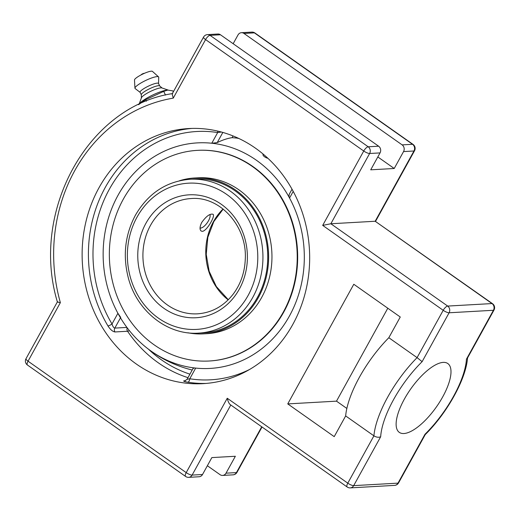 <?xml version="1.0" encoding="UTF-8"?>
<svg xmlns="http://www.w3.org/2000/svg" width="520" height="520" viewBox="0 0 520 520"><rect width="100%" height="100%" fill="white"/><g stroke="black" fill="none" stroke-linecap="round" stroke-linejoin="round"><path stroke-width="0.78" d="M173.29 91.897L172.803 90.883L167.758 90.084L163.722 91.39L165.49 95.082M138.548 104.689L145.633 99.677L163.722 91.39M146.374 101.224L145.633 99.677M167.252 90.123A16.776 3.204 154.4 0 0 167.108 90.129A16.776 3.204 154.4 0 0 152.731 95.017A16.776 3.204 154.4 0 0 139.906 103.155L139.419 103.681M168.181 90.07L161.909 87.945A11.55 2.21 154.4 0 0 160.914 87.861A11.55 2.21 154.4 0 0 149.669 91.845A11.55 2.21 154.4 0 0 141.459 97.734L139.198 103.916M162.071 87.997L159.647 85.904A10.212 1.95 154.4 0 0 158.535 85.709A10.212 1.95 154.4 0 0 148.102 89.486A10.212 1.95 154.4 0 0 141.297 94.692L141.401 97.897M159.712 85.963L158.509 83.453A10.212 1.95 154.4 0 0 157.3 83.129A10.212 1.95 154.4 0 0 146.497 87.1A10.212 1.95 154.4 0 0 140.095 92.274L141.297 94.783M158.555 83.544L158.717 77.279A13.124 2.509 154.4 0 0 158.548 76.869A13.124 2.509 154.4 0 0 157.112 76.609A13.124 2.509 154.4 0 0 143.669 81.477A13.124 2.509 154.4 0 0 134.947 88.173A13.124 2.509 154.4 0 0 135.155 88.562L140.14 92.359M158.548 76.869L152.445 71.383A9.984 1.905 154.4 0 0 151.352 71.181A9.984 1.905 154.4 0 0 141.128 74.886A9.984 1.905 154.4 0 0 134.492 79.976L134.947 88.173M221.41 132.028L217.672 132.555A3.406 1.521 98.9 0 0 217.685 131.085M191.841 128.421A127.751 113.731 -93.2 0 0 107.952 325.93C110.357 329.615 112.703 331.624 114.992 331.955L127.562 331.247A127.751 113.731 -93.2 0 0 188 377.656M107.952 325.93A3.406 0.786 149.1 0 0 112.008 323.973C112.775 326.502 113.711 327.873 114.816 328.101A3.406 3.029 -93.2 0 0 114.992 331.955M233.064 135.954L232.122 137.67L236.971 138.093L237.178 137.716M292.026 189.215L289.153 194.422L289.029 196.709L289.549 198.029L293.215 191.386M185.484 380.705L184.275 380.77C182.832 381.037 184.022 381.524 187.85 382.219A127.751 113.731 -93.2 0 0 206.225 383.428M187.421 379.256L189.774 378.762A3.406 1.521 -81.1 0 1 187.85 382.219M249.607 369.466A124.352 110.702 86.8 0 1 189.774 378.762L195.676 368.082C193.7 367.906 192.92 368.062 193.33 368.55M120.724 317.395L117.903 313.293L112.008 323.973A124.352 110.702 86.8 0 1 109.376 189.189A124.352 110.702 86.8 0 1 217.672 132.555L211.776 143.24L217.217 142.597L222.833 132.431M238.894 138.508A118.645 105.619 -93.2 0 0 236.971 138.093M232.122 137.67A108.583 40.417 125.2 0 0 217.217 142.597M211.776 143.24A112.951 100.549 -93.2 0 0 135.623 171.567A112.951 100.549 -93.2 0 0 117.903 313.293M195.676 368.082A112.951 100.549 -93.2 0 0 289.425 316.036A112.951 100.549 -93.2 0 0 289.549 198.029M292.825 324.396A127.751 113.731 86.8 0 1 203.086 383.65A127.751 113.731 86.8 0 1 98.391 320.483A127.751 113.731 86.8 0 1 98.963 187.811A127.751 113.731 86.8 0 1 188.695 128.55A127.751 113.731 86.8 0 1 293.391 191.718A127.751 113.731 86.8 0 1 292.825 324.396M398.58 482.885L425.23 434.61L424.996 434.252L398.008 483.138A4.862 4.329 86.8 0 1 394.596 485.387A4.862 4.862 0 0 0 398.58 482.885A4.862 1.274 -151.1 0 1 398.008 483.138L353.685 485.635L380.673 436.748C378.677 437.638 376.422 437.333 373.913 435.838L345.657 415.928A70.811 26.357 -54.8 0 1 359.404 377.267A70.811 26.357 -54.8 0 1 388.824 337.721L417.085 357.63L422.123 361.66L449.111 312.774A4.862 4.329 86.8 0 0 447.688 306.072A4.862 1.807 125.2 0 0 443.209 310.303A4.862 1.274 28.9 0 0 449.111 312.774L493.435 310.278A4.862 4.329 86.8 0 0 492.011 303.57L447.688 306.072L330.85 223.756L369.635 153.491A4.862 4.329 -93.2 0 0 368.219 146.79A4.862 1.807 125.2 0 0 363.74 151.021L322.686 225.388L330.85 223.756L375.174 221.254L492.011 303.57A4.862 1.807 -54.8 0 1 492.544 303.706L375.174 221.254L413.959 150.995A4.862 1.274 28.9 0 0 414.531 150.748A4.862 4.862 0 0 0 413.075 144.423L254.911 32.988A4.862 4.862 0 0 0 251.836 32.11A4.862 4.329 86.8 0 1 254.378 32.858A4.862 1.807 -54.8 0 1 254.911 32.988M375.563 221.325L414.531 150.748M233.168 43.719L238.011 34.951A4.862 4.329 86.8 0 1 241.423 32.695A4.862 4.329 86.8 0 1 243.964 33.443L402.129 144.879A4.862 4.329 86.8 0 1 403.553 151.58L394.219 168.493L377.819 156.942M322.686 225.388L443.209 310.303L417.085 357.63A70.811 26.357 125.2 0 0 387.666 397.176A70.811 26.357 125.2 0 0 373.913 435.838L347.789 483.158A4.862 1.807 125.2 0 0 347.197 487.012A4.862 4.862 0 0 0 350.272 487.89A4.862 4.329 86.8 0 0 353.685 485.635A4.862 1.274 -151.1 0 1 347.789 483.158L227.26 398.249L186.206 472.615A4.862 1.807 125.2 0 0 185.62 476.463A4.862 4.862 0 0 0 188.695 477.347L199.102 476.756A4.862 4.329 -93.2 0 0 202.52 474.5L211.855 457.594L235.358 456.268L226.018 473.174A4.862 4.329 86.8 0 1 222.606 475.429A4.862 4.329 86.8 0 1 220.064 474.682L207.357 465.731M494 310.031A4.862 1.274 28.9 0 1 493.435 310.278L466.447 359.164L467.35 358.306L494 310.031A4.862 4.862 0 0 0 492.544 303.706M227.26 398.249C228 401.44 228.989 403.559 230.211 404.586L347.197 487.012M380.049 152.906A4.862 4.329 -93.2 0 0 378.625 146.204L220.461 34.769A4.862 4.329 -93.2 0 0 217.925 34.021L207.513 34.613A4.862 4.862 0 0 0 203.528 37.115A4.862 1.274 28.9 0 0 205.576 39.585L363.74 151.021A4.862 1.274 -151.1 0 0 369.635 153.491L380.049 152.906L370.715 169.819L394.219 168.493M188.695 477.347A4.862 4.329 -93.2 0 0 192.108 475.091A4.862 1.274 28.9 0 1 186.206 472.615L28.047 361.185L60.366 302.633A159.731 142.194 86.8 0 1 173.251 98.137L172.159 93.945L203.528 37.115M60.366 302.633C57.681 302.198 56.843 301.912 57.863 301.776M172.686 93.567C87.991 106.093 30.102 211.322 57.369 301.906L26 358.709A4.862 4.862 0 0 0 27.456 365.034A4.862 1.807 125.2 0 1 28.047 361.185A4.862 1.274 -151.1 0 1 26 358.709M346.853 408.454L336.499 401.154L387.797 308.224M388.824 337.721L400.263 317.005L353.795 284.264L287.749 403.904L334.217 436.644L345.657 415.928M443.196 362.388A42.107 15.671 -54.8 0 1 447.811 363.538A42.107 15.671 -54.8 0 1 439.706 401.973A42.107 15.671 -54.8 0 1 403.923 433.524A42.107 15.671 -54.8 0 1 399.308 432.374A42.107 15.671 -54.8 0 1 407.413 393.939A42.107 15.671 -54.8 0 1 443.196 362.388M336.499 401.154L287.749 403.904M201.747 222.443C206.2 216.229 209.937 213.499 212.959 214.247C215.794 215.469 206.733 231.25 202.326 231.335L201.143 231.017C199.505 229.515 199.706 226.655 201.747 222.443M267.904 158.294A4.127 1.625 -154.7 0 1 264.608 156.799A4.127 1.625 -154.7 0 1 262.964 154.655A4.375 4.375 0 0 1 263.055 154.017M151.053 351.072A112.951 100.549 86.8 0 1 145.516 346.879A112.951 100.549 86.8 0 1 118.027 195.28A112.951 100.549 86.8 0 1 135.623 171.567A112.951 100.549 86.8 0 1 256.399 160.245A112.951 100.549 86.8 0 1 289.425 316.036A112.951 100.549 86.8 0 1 151.053 351.072M200.993 332.988A77.097 68.633 -93.2 0 0 203.431 332.897A77.097 68.633 -93.2 0 0 257.589 297.135A77.097 68.633 -93.2 0 0 257.927 217.067A77.097 68.633 -93.2 0 0 194.747 178.945A77.097 68.633 -93.2 0 0 192.316 179.133M188.019 332.8A78.072 69.498 -93.2 0 0 203.483 333.866A78.072 69.498 -93.2 0 0 258.323 297.655A78.072 69.498 -93.2 0 0 258.674 216.573A78.072 69.498 -93.2 0 0 194.694 177.977A78.072 69.498 -93.2 0 0 179.446 180.772M196.631 178.867A77.097 68.633 -93.2 0 0 196.072 178.919M204.75 332.774A77.097 68.633 -93.2 0 0 205.309 332.761M209.222 361.004L209.664 360.978A105.489 93.906 -93.2 0 0 283.764 312.052A105.489 93.906 -93.2 0 0 284.232 202.494A105.489 93.906 -93.2 0 0 197.789 150.339L197.347 150.365A105.489 93.906 -93.2 0 0 123.247 199.297A105.489 93.906 -93.2 0 0 122.778 308.847A105.489 93.906 -93.2 0 0 209.222 361.004A105.489 93.906 -93.2 0 0 283.322 312.072A105.489 93.906 -93.2 0 0 283.79 202.52A105.489 93.906 -93.2 0 0 197.347 150.365M203.483 333.866L206.83 333.678A78.072 69.498 -93.2 0 0 261.671 297.466A78.072 69.498 -93.2 0 0 262.015 216.385A78.072 69.498 -93.2 0 0 198.036 177.788L194.694 177.977M200.05 228.267L201.318 227.942A8.34 3.107 -54.8 0 1 200.05 227.89M209.879 214.578A8.34 3.107 -54.8 0 1 210.125 215.449A8.34 3.107 -54.8 0 1 207.239 222.768A8.34 3.107 -54.8 0 1 201.318 227.942M184.275 380.77A3.406 3.029 -93.2 0 0 184.997 380.835L185.029 380.835A3.406 3.029 -93.2 0 0 185.029 380.835M129.357 330.59A3.406 0.865 -34.1 0 1 127.562 331.247A3.406 3.029 -93.2 0 1 127.192 327.802M189.93 374.16A124.352 110.702 86.8 0 1 148.493 349.219M126.906 327.418L114.816 328.101L120.484 317.824M378.625 146.204L368.219 146.79L210.054 35.354A4.862 1.807 125.2 0 0 205.576 39.585L173.251 98.137M220.461 34.769L210.054 35.354A4.862 4.329 -93.2 0 0 207.513 34.613M261.716 426.784L236.431 472.589A4.862 4.329 86.8 0 1 233.019 474.844A4.862 4.862 0 0 0 236.997 472.342A4.862 1.274 -151.1 0 1 236.431 472.589L226.018 473.174M243.964 33.443L254.378 32.858L412.542 144.287A4.862 1.807 -54.8 0 1 413.075 144.423M402.129 144.879L412.542 144.287A4.862 4.329 86.8 0 1 413.959 150.995L403.553 151.58M466.447 359.164A65.949 24.551 -54.8 0 1 424.996 434.252M380.673 436.748A65.949 24.551 -54.8 0 1 422.123 361.66M202.52 474.5L192.108 475.091L230.796 405.002M150.527 225.329A57.727 51.389 86.8 0 1 191.074 198.556C219.908 195.878 247.332 226.167 245.271 259.344C244.706 272.252 240.825 283.66 233.63 293.56C224.1 306 212.082 312.761 197.574 313.827A57.727 51.389 86.8 0 1 150.267 285.285A57.727 51.389 86.8 0 1 150.527 225.329M145.88 223.386A61.555 54.795 -93.2 0 0 191.074 317.772A61.555 54.795 -93.2 0 0 240.792 227.708A61.555 54.795 -93.2 0 0 145.88 223.386M137.026 217.145A73.223 65.182 86.8 0 1 249.931 222.294A73.223 65.182 86.8 0 1 190.794 329.427A73.223 65.182 86.8 0 1 137.026 217.145M223.054 208.982A57.727 51.389 -93.2 0 0 213.375 221.786A57.727 51.389 -93.2 0 0 228.176 299.871M189.989 179.264C166.394 181.305 148.207 193.284 135.415 215.202C125.106 234.669 122.688 255.385 128.18 277.336C136.559 310.921 167.362 335.485 198.666 333.119A77.051 68.588 -93.2 0 0 252.785 297.375A77.051 68.588 -93.2 0 0 253.13 217.36A77.051 68.588 -93.2 0 0 189.989 179.264L197.184 178.854M144.553 73.255A6.194 6.194 0 0 0 140.901 75.004M167.108 90.129L167.615 90.09M193.186 368.257L187.115 379.256L184.99 380.835M241.423 32.695L251.836 32.11M233.019 474.844L222.606 475.429M236.997 472.342L262.028 427.005M394.596 485.387L350.272 487.89M425.224 434.616C447.057 413.16 466.2 378.904 467.558 357.617M185.62 476.463L27.456 365.034M198.666 333.119L205.862 332.709M228.306 299.741L216.339 286.553L209.157 271.291L206.232 254.371L207.838 237.289L213.817 221.592L223.191 209.092M145.516 346.879A118.658 118.658 0 0 0 192.212 370.026M210.125 215.449L210.035 214.513"/></g></svg>
